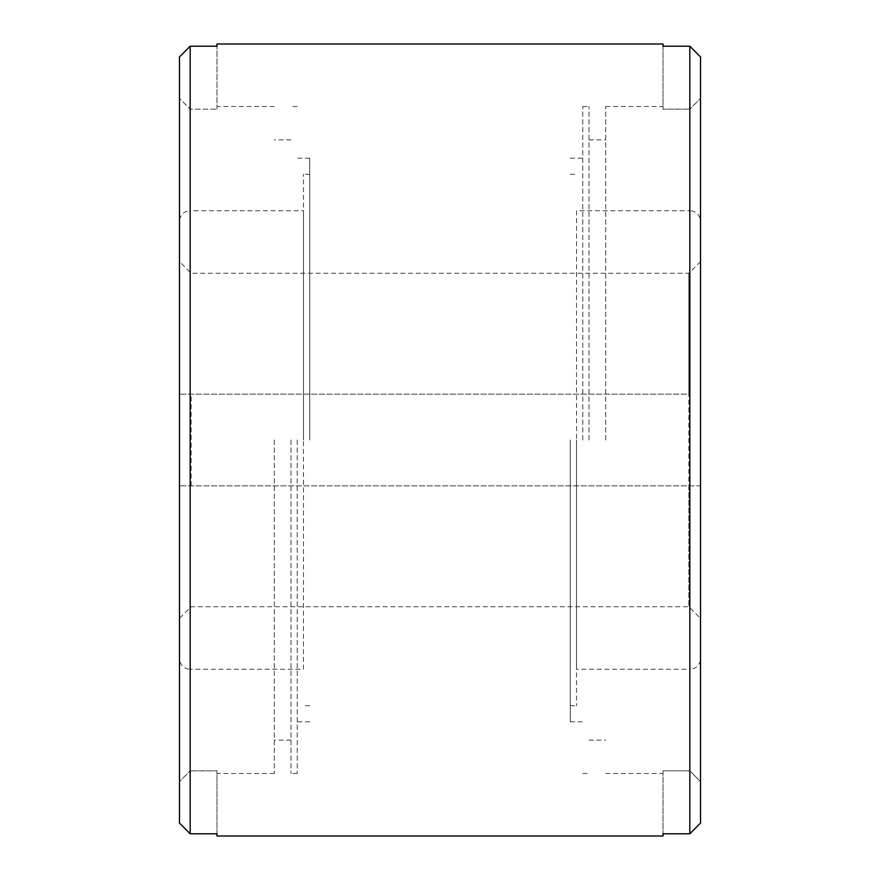 <?xml version="1.0" encoding="UTF-8"?>
<svg xmlns="http://www.w3.org/2000/svg" width="880" height="880" viewBox="0 0 880 880"><rect width="100%" height="100%" fill="white"/><g stroke="black" fill="none" stroke-linecap="round" stroke-linejoin="round"><path stroke-width="0.66" stroke-dasharray="4.4 3.3" d="M576.521 210.738L576.521 705.738L576.521 210.738L689.832 210.738L689.832 440L689.832 210.738A10.692 10.692 0 0 1 700.524 221.43L700.524 658.57A10.692 10.692 0 0 1 689.832 669.262L689.832 440L689.832 669.262L576.521 669.262L576.521 440L576.521 669.262M570.262 440L570.262 721.787L570.262 440M663.014 44L663.014 109.142L689.832 109.142L663.014 109.142L663.014 46.2L689.832 46.2L700.524 56.958L700.524 98.373L689.832 109.142L700.524 98.373L700.524 781.627L700.524 98.373L700.524 781.627L689.832 770.858L700.524 781.627L700.524 823.042L689.832 833.8L663.014 833.8L663.014 836M605.693 440L605.693 106.524L605.693 440M582.769 440L582.769 106.524L582.769 440M589.017 440L589.017 106.524L589.017 440M303.479 669.262L303.479 174.262L303.479 669.262L190.168 669.262L190.168 440L190.168 669.262A10.692 10.692 0 0 1 179.476 658.57L179.476 221.43A10.692 10.692 0 0 1 190.168 210.738L190.168 440L190.168 210.738L303.479 210.738L303.479 440L303.479 210.738M309.738 440L309.738 158.213L309.738 440M216.986 836L216.986 770.858L190.168 770.858L216.986 770.858L216.986 833.8L190.168 833.8L179.476 823.042L179.476 781.627L190.168 770.858L179.476 781.627L179.476 98.373L179.476 781.627M274.307 440L274.307 773.476L274.307 440M297.231 440L297.231 773.476L297.231 440M290.983 440L290.983 773.476L290.983 440M688.853 485.848L700.524 485.848L700.524 261.591L700.524 618.409L700.524 485.848L179.476 485.848L688.853 485.848L688.853 606.738L688.853 273.262L688.853 394.152L179.476 394.152L688.853 394.152M191.147 485.848L191.147 394.152M700.524 261.591L688.853 273.262L191.147 273.262L179.476 261.591L179.476 618.409L179.476 261.591L179.476 618.409L191.147 606.738L688.853 606.738L700.524 618.409M179.476 56.958L179.476 98.373L190.168 109.142L216.986 109.142L190.168 109.142L179.476 98.373L179.476 56.958L190.168 46.2L216.986 46.2L216.986 44M663.014 770.858L689.832 770.858L663.014 770.858L663.014 833.8L663.014 770.858M216.986 109.142L216.986 46.2L216.986 109.142M700.524 658.57L700.524 221.43M179.476 221.43L179.476 658.57M689.832 109.142L689.832 440L689.832 109.142M190.168 770.858L190.168 440L190.168 770.858M190.168 46.2L190.168 833.8M689.832 833.8L689.832 46.2M190.168 109.142L190.168 440L190.168 109.142M570.262 705.738L576.521 705.738M605.693 106.524L663.014 106.524M570.262 721.787L582.769 721.787M582.769 106.524L589.017 106.524M589.017 740.124L605.693 740.124M309.738 174.262L303.479 174.262M274.307 773.476L216.986 773.476M309.738 158.213L297.231 158.213M297.231 773.476L290.983 773.476M290.983 139.876L274.307 139.876M290.983 740.124L274.307 740.124M297.231 106.524L290.983 106.524M309.738 721.787L297.231 721.787M274.307 106.524L216.986 106.524M309.738 705.738L303.479 705.738M589.017 139.876L605.693 139.876M582.769 773.476L589.017 773.476M570.262 158.213L582.769 158.213M605.693 773.476L663.014 773.476M570.262 174.262L576.521 174.262"/><path stroke-width="1.32" d="M179.476 618.409L179.476 823.042L190.168 833.8L216.986 833.8L216.986 836L663.014 836L663.014 833.8L689.832 833.8L700.524 823.042L700.524 56.958L689.832 46.2L663.014 46.2L663.014 44L216.986 44L216.986 46.2L190.168 46.2L179.476 56.958L179.476 781.627M700.524 56.958L700.524 98.373L700.524 56.958M179.476 56.958L179.476 261.591M190.168 833.8L190.168 46.2M689.832 46.2L689.832 833.8"/></g></svg>

